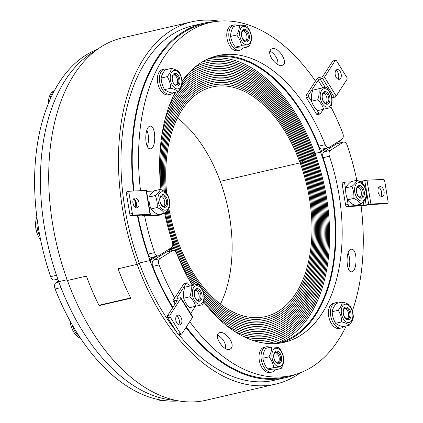 <?xml version="1.0" encoding="UTF-8"?>
<svg xmlns="http://www.w3.org/2000/svg" width="423" height="423" viewBox="0 0 423 423"><rect width="100%" height="100%" fill="white"/><g stroke="black" fill="none" stroke-linecap="round" stroke-linejoin="round"><path stroke-width="0.63" d="M137.369 215.339A181.906 107.944 77 0 0 150.017 260.531L156.78 256.232L150.017 260.531L139.236 263.027L150.017 260.531A181.906 107.944 77 0 0 172.584 307.844A181.906 107.944 77 0 1 149.742 259.78A181.906 107.944 77 0 0 172.584 307.844M67.114 279.719L58.723 281.665L67.114 279.719M177.385 117.98A117.874 69.948 -103 0 1 220.256 181.351L300.134 162.86L314.924 153.459L320.629 152.143L327.265 147.928L320.629 152.143L314.924 153.459A146.332 86.837 -103 0 1 274.696 343.603M185.972 327.481A181.906 107.944 77 0 0 285.588 377.681A181.906 107.944 77 0 0 296.274 374.202A181.906 107.944 77 0 1 185.972 327.481A181.906 107.944 77 0 0 296.274 374.202M340.034 142.916A181.906 107.944 77 0 0 339.331 140.975A181.906 107.944 77 0 1 340.034 142.916A181.906 107.944 77 0 0 339.331 140.975M176.047 400.38A181.906 107.944 -103 0 1 58.723 281.665A181.906 107.944 -103 0 1 95.17 50.987M208.507 58.707A146.332 86.837 -103 0 1 211.569 57.898A146.332 86.837 -103 0 1 320.629 152.143A146.332 86.837 -103 0 1 277.567 343.027A146.332 86.837 -103 0 1 274.464 343.645A146.332 86.837 77 0 0 320.354 151.392L324.98 148.457M169.422 251.251A146.332 86.837 -103 0 1 168.719 249.364A146.332 86.837 77 0 0 169.422 251.251A146.332 86.837 77 0 1 168.719 249.364M166.71 193.66A117.874 69.948 -103 0 1 212.283 86.948A117.874 69.948 -103 0 1 300.134 162.86A117.874 69.948 -103 0 1 265.443 316.621A117.874 69.948 -103 0 1 177.591 240.708L172.97 243.643A126.768 75.225 -103 0 1 172.637 242.728A126.768 75.225 -103 0 0 172.97 243.643A126.768 75.225 -103 0 0 194.189 285.049A126.768 75.225 -103 0 1 172.97 243.643L173.895 243.056A124.986 74.168 -103 0 1 165.298 212.462A124.986 74.168 -103 0 0 173.895 243.056A124.986 74.168 -103 0 0 195.437 284.769A124.986 74.168 -103 0 1 173.895 243.056L174.821 242.469A123.209 73.116 -103 0 1 166.207 211.622A123.209 73.116 -103 0 0 174.821 242.469A123.209 73.116 -103 0 0 196.7 284.483A123.209 73.116 -103 0 1 174.821 242.469L175.741 241.882A121.433 72.058 -103 0 1 167.106 210.723A121.433 72.058 -103 0 0 175.741 241.882A121.433 72.058 -103 0 0 197.969 284.203A121.433 72.058 -103 0 1 175.741 241.882L176.666 241.295A119.651 71.006 -103 0 1 167.994 209.729A119.651 71.006 -103 0 0 176.666 241.295A119.651 71.006 -103 0 0 265.845 318.355A119.651 71.006 -103 0 1 176.666 241.295L177.591 240.708A117.874 69.948 -103 0 1 168.856 208.576M220.462 304.074A117.874 69.948 -103 0 0 220.256 181.351L300.134 162.86L301.06 162.273A119.651 71.006 -103 0 1 265.845 318.355A119.651 71.006 -103 0 0 301.06 162.273L301.985 161.686A121.433 72.058 -103 0 1 266.247 320.084A121.433 72.058 -103 0 1 202.358 289.877A121.433 72.058 -103 0 0 266.247 320.084A121.433 72.058 -103 0 0 301.985 161.686L302.905 161.094A123.209 73.116 -103 0 1 266.649 321.818A123.209 73.116 -103 0 1 203.902 293.641C204.505 297.089 204.119 300.764 202.739 304.671L195.712 306.257C194.749 302.873 192.798 299.727 189.848 296.803C191.228 292.896 191.619 289.216 191.016 285.768L198.038 284.187C200.983 287.106 202.94 290.257 203.902 293.636A123.209 73.116 -103 0 0 266.649 321.818A123.209 73.116 -103 0 0 302.905 161.094L303.83 160.507A124.986 74.168 -103 0 1 267.05 323.553A124.986 74.168 -103 0 1 204.129 295.814A124.986 74.168 -103 0 0 267.05 323.553A124.986 74.168 -103 0 0 303.83 160.507L304.756 159.92A126.768 75.225 -103 0 1 267.452 325.282A126.768 75.225 -103 0 1 204.145 297.734A126.768 75.225 -103 0 0 267.452 325.282A126.768 75.225 -103 0 0 304.756 159.92L305.681 159.334A128.544 76.283 -103 0 1 267.849 327.016A128.544 76.283 -103 0 1 203.997 299.458A128.544 76.283 -103 0 0 267.849 327.016A128.544 76.283 -103 0 0 305.681 159.334L306.606 158.747A130.326 77.335 -103 0 1 268.251 328.75A130.326 77.335 -103 0 1 203.733 301.049A130.326 77.335 -103 0 0 268.251 328.75A130.326 77.335 -103 0 0 306.606 158.747L307.532 158.16A132.103 78.392 -103 0 1 268.653 330.485A132.103 78.392 -103 0 1 208.359 307.764A132.103 78.392 -103 0 0 268.653 330.485A132.103 78.392 -103 0 0 307.532 158.16L308.452 157.573A133.88 79.45 -103 0 1 269.054 332.214A133.88 79.45 -103 0 1 217.565 317.657A133.88 79.45 -103 0 0 269.054 332.214A133.88 79.45 -103 0 0 308.452 157.573L309.377 156.986A135.661 80.502 -103 0 1 269.456 333.948A135.661 80.502 -103 0 1 226.379 325.461A135.661 80.502 -103 0 0 269.456 333.948A135.661 80.502 -103 0 0 309.377 156.986L310.302 156.399A137.438 81.56 -103 0 1 269.858 335.682A137.438 81.56 -103 0 1 234.902 331.606A137.438 81.56 -103 0 0 269.858 335.682A137.438 81.56 -103 0 0 310.302 156.399L311.228 155.812A139.215 82.612 -103 0 1 270.26 337.417A139.215 82.612 -103 0 1 243.193 336.343A139.215 82.612 -103 0 0 270.26 337.417A139.215 82.612 -103 0 0 311.228 155.812L312.153 155.225A140.996 83.669 -103 0 1 270.657 339.146A140.996 83.669 -103 0 1 251.283 339.838A140.996 83.669 -103 0 0 270.657 339.146A140.996 83.669 -103 0 0 312.153 155.225L313.078 154.638A142.773 84.727 -103 0 1 271.058 340.88A142.773 84.727 -103 0 1 259.209 342.186A142.773 84.727 -103 0 0 271.058 340.88A142.773 84.727 -103 0 0 313.078 154.638L314.003 154.046A144.555 85.779 -103 0 1 271.46 342.614A144.555 85.779 -103 0 1 266.966 343.444A144.555 85.779 -103 0 0 271.46 342.614A144.555 85.779 -103 0 0 314.003 154.046L314.924 153.459A146.332 86.837 -103 0 0 208.735 58.644M173.245 250.374A130.326 77.335 -103 0 1 171.981 247.132A130.326 77.335 -103 0 0 173.245 250.374M192.946 285.329A128.544 76.283 -103 0 1 187.743 277.255A128.544 76.283 -103 0 0 192.946 285.329M174.519 250.654A128.544 76.283 -103 0 1 172.616 245.768A128.544 76.283 -103 0 0 174.519 250.654M171.119 250.86A133.88 79.45 -103 0 1 170.183 248.433A133.88 79.45 -103 0 0 171.119 250.86M172.177 250.612A132.103 78.392 -103 0 1 171.104 247.846A132.103 78.392 -103 0 0 172.177 250.612M170.057 251.103A135.661 80.502 -103 0 1 169.258 249.02A135.661 80.502 -103 0 0 170.057 251.103M214.673 21.673A181.906 107.944 77 0 0 203.548 23.244A181.906 107.944 77 0 0 133.562 191.027M134.667 199.566A181.906 107.944 77 0 0 135.894 207.36M165.52 192.507A119.651 71.006 -103 0 1 211.881 85.213A119.651 71.006 -103 0 1 301.06 162.273A119.651 71.006 -103 0 0 211.881 85.213A119.651 71.006 -103 0 0 165.52 192.507M163.204 190.821A123.209 73.116 -103 0 1 211.077 81.75A123.209 73.116 -103 0 1 302.905 161.094A123.209 73.116 -103 0 0 211.077 81.75A123.209 73.116 -103 0 0 163.204 190.821M164.351 191.593A121.433 72.058 -103 0 1 211.479 83.479A121.433 72.058 -103 0 1 301.985 161.686A121.433 72.058 -103 0 0 211.479 83.479A121.433 72.058 -103 0 0 164.351 191.593M160.936 189.541A126.768 75.225 -103 0 1 210.273 78.281A126.768 75.225 -103 0 1 304.756 159.92A126.768 75.225 -103 0 0 210.273 78.281A126.768 75.225 -103 0 0 160.936 189.541A147.141 87.318 77 0 1 175.244 92.272M162.067 190.149A124.986 74.168 -103 0 1 210.675 80.016A124.986 74.168 -103 0 1 303.83 160.507A124.986 74.168 -103 0 0 210.675 80.016A124.986 74.168 -103 0 0 162.067 190.149M161.734 135.799A130.326 77.335 -103 0 1 209.475 74.818A130.326 77.335 -103 0 1 306.606 158.747A130.326 77.335 -103 0 0 209.475 74.818A130.326 77.335 -103 0 0 161.734 135.799M159.783 156.447A128.544 76.283 -103 0 1 209.877 76.547A128.544 76.283 -103 0 1 305.681 159.334A128.544 76.283 -103 0 0 209.877 76.547A128.544 76.283 -103 0 0 159.783 156.447M168.814 107.051A133.88 79.45 -103 0 1 208.671 71.35A133.88 79.45 -103 0 1 308.452 157.573A133.88 79.45 -103 0 0 208.671 71.35A133.88 79.45 -103 0 0 168.814 107.051M164.896 119.984A132.103 78.392 -103 0 1 209.073 73.084A132.103 78.392 -103 0 1 307.532 158.16A132.103 78.392 -103 0 0 209.073 73.084A132.103 78.392 -103 0 0 164.896 119.984M182.26 82.554A137.438 81.56 -103 0 1 207.867 67.886A137.438 81.56 -103 0 1 310.302 156.399A137.438 81.56 -103 0 0 207.867 67.886A137.438 81.56 -103 0 0 182.26 82.554M173.303 96.169A135.661 80.502 -103 0 1 176.148 92.066A135.661 80.502 -103 0 0 173.303 96.169M181.832 85.282A135.661 80.502 -103 0 1 208.269 69.621A135.661 80.502 -103 0 1 309.377 156.986A135.661 80.502 -103 0 0 208.269 69.621A135.661 80.502 -103 0 0 181.832 85.282M189.361 72.312A140.996 83.669 -103 0 1 207.069 64.418A140.996 83.669 -103 0 1 312.153 155.225A140.996 83.669 -103 0 0 207.069 64.418A140.996 83.669 -103 0 0 189.361 72.312M183.624 79.006A139.215 82.612 -103 0 1 207.466 66.152A139.215 82.612 -103 0 1 311.228 155.812A139.215 82.612 -103 0 0 207.466 66.152A139.215 82.612 -103 0 0 183.624 79.006M201.861 62.181A144.555 85.779 -103 0 1 206.265 60.954A144.555 85.779 -103 0 1 314.003 154.046A144.555 85.779 -103 0 0 206.265 60.954A144.555 85.779 -103 0 0 201.861 62.181M195.442 66.723A142.773 84.727 -103 0 1 206.667 62.689A142.773 84.727 -103 0 1 313.078 154.638A142.773 84.727 -103 0 0 206.667 62.689A142.773 84.727 -103 0 0 195.442 66.723M348.631 269.361C350.323 263.471 350.144 258.009 348.087 252.986C350.144 258.009 350.323 263.471 348.631 269.361M352.692 249.411C357.588 251.796 356.901 271.185 351.899 271.751C346.014 273.66 345.237 249.951 351.159 249.131L352.692 249.411M225.671 348.129C225.729 342.889 223.032 338.474 217.57 334.879C223.032 338.474 225.729 342.889 225.671 348.129L225.565 348.573L225.671 348.129M232.01 346.659L231.196 348.446L229.626 349.366C222.784 351.407 212.536 333.847 219.849 332.615C224.608 331.109 233.369 341.224 232.01 346.659M174.651 298.014A181.097 107.463 -103 0 1 159.09 264.914A4.849 2.876 -103 0 1 159.905 258.654L172.526 250.638A4.849 2.876 -103 0 1 173.076 250.405A4.849 2.876 -103 0 1 176.618 253.34A147.141 87.318 77 0 0 192.433 285.446M173.076 250.405L166.736 251.875A4.849 2.876 77 0 0 166.186 252.108L172.526 250.638M159.905 258.654L153.565 260.119L166.186 252.108M280.898 342.979A147.141 87.318 77 0 0 323.103 157.716L329.443 156.251A4.849 2.876 -103 0 1 330.389 150.345L343.005 142.334A4.849 2.876 -103 0 1 343.555 142.102A4.849 2.876 -103 0 1 347.23 145.39A181.097 107.463 -103 0 1 356.832 180.288M330.389 150.345L324.05 151.815A4.849 2.876 77 0 0 323.103 157.716M324.05 151.815L336.666 143.799L343.005 142.334M343.555 142.102L337.216 143.566A4.849 2.876 77 0 0 336.666 143.799M346.231 325.953A181.097 107.463 -103 0 1 291.748 375.423L285.409 376.893A181.097 107.463 -103 0 1 186.289 326.99M172.896 307.357A181.097 107.463 -103 0 1 152.751 266.379L159.09 264.914M153.565 260.119A4.849 2.876 77 0 0 152.751 266.379M361.12 205.89A181.097 107.463 -103 0 1 352.354 310.995M291.748 375.423A181.097 107.463 -103 0 1 189.742 321.665M203.563 301.81A147.141 87.318 77 0 0 284.092 342.344A147.141 87.318 77 0 0 329.443 156.251M58.866 282.041L55.936 282.723L58.511 281.084M178.807 400.909A181.097 107.463 -103 0 1 55.122 288.978L60.981 287.624M55.936 282.723A4.849 2.876 77 0 0 55.122 288.978M357.842 187.151A5.372 3.188 -103 0 1 361.216 191.656A5.372 3.188 -103 0 1 360.163 197.181M344.756 308.504A5.372 3.188 -103 0 1 348.409 313.057A5.372 3.188 -103 0 1 347.13 318.752M275.362 352.592A5.372 3.188 -103 0 1 279.016 357.144A5.372 3.188 -103 0 1 277.731 362.834A5.372 3.188 -103 0 1 273.972 357.726A5.372 3.188 -103 0 1 275.976 352.327A5.372 3.188 -103 0 1 280.296 356.843A5.372 3.188 -103 0 1 278.397 362.802A5.372 3.188 -103 0 1 277.715 362.834M158.498 399.592A16.693 9.909 77 0 0 164.161 400.861L164.885 400.697M161.48 400.158A16.735 9.93 77 0 0 165.081 400.671M195.574 290.241A5.372 3.188 -103 0 1 198.947 294.741A5.372 3.188 -103 0 1 197.895 300.267M70.112 321.052A16.693 9.909 77 0 0 73.745 332.087A16.693 9.909 77 0 0 80.539 338.236M72.222 324.801A16.735 9.93 77 0 0 79.524 336.697M349.382 317.303A5.372 3.188 -103 0 1 347.796 318.715A5.372 3.188 -103 0 1 343.476 314.199A5.372 3.188 -103 0 1 345.369 308.24A5.372 3.188 -103 0 1 349.165 311.185A5.372 3.188 -103 0 1 349.382 317.303M350.45 317.969A6.467 3.839 77 0 0 347.283 307.262A6.467 3.839 77 0 0 343.508 314.86A6.467 3.839 77 0 0 350.45 317.969M350.239 307.003A9.38 5.568 77 0 0 341.266 310.762A9.38 5.568 77 0 0 349.731 322.326A9.38 5.568 77 0 0 350.239 307.003M342.397 302.054L336.274 303.471C333.916 306.448 332.557 309.192 332.182 311.703C332.335 315.801 333.477 319.666 335.613 323.304C337.131 324.653 339.637 325.779 343.138 326.667L349.261 325.25C347.748 323.902 345.237 322.775 341.742 321.887C341.588 317.789 340.446 313.924 338.31 310.286C340.663 307.315 342.027 304.571 342.397 302.054C345.898 302.947 348.404 304.068 349.921 305.417C352.058 309.054 353.2 312.92 353.353 317.017C352.978 319.534 351.619 322.278 349.261 325.25M332.182 311.703L338.31 310.286M335.613 323.304L341.742 321.887M343.862 326.503A12.933 7.677 -103 0 1 341.372 327.962A12.933 7.677 -103 0 1 330.976 317.091A12.933 7.677 -103 0 1 335.539 302.757A12.933 7.677 -103 0 1 338.416 302.974M341.372 327.962L339.346 328.433A12.933 7.677 -103 0 1 328.951 317.562A12.933 7.677 -103 0 1 333.509 303.228L335.539 302.757M278.318 363.791A6.467 3.839 77 0 0 280.798 354.701A6.467 3.839 77 0 0 273.935 353.861A6.467 3.839 77 0 0 278.318 363.791M283.431 358.154A9.38 5.568 77 0 0 274.009 349.134A9.38 5.568 77 0 0 275.606 365.06A9.38 5.568 77 0 0 283.431 358.154M271.682 346.976L265.559 348.393C263.672 351.91 262.778 355.193 262.873 358.244C263.466 362.062 265.047 365.646 267.622 369.004C269.113 369.538 271.587 369.845 275.061 369.919L281.184 368.502C279.698 367.968 277.218 367.661 273.75 367.587C273.158 363.769 271.571 360.185 268.996 356.827C270.884 353.316 271.778 350.033 271.682 346.976C275.156 347.05 277.631 347.357 279.122 347.891C281.697 351.249 283.278 354.834 283.87 358.651C283.965 361.702 283.072 364.986 281.184 368.502M267.622 369.004L273.75 367.587M262.873 358.244L268.996 356.827M275.035 369.919A12.933 7.677 -103 0 1 271.978 372.05A12.933 7.677 -103 0 1 261.583 361.179A12.933 7.677 -103 0 1 266.141 346.844A12.933 7.677 -103 0 1 269.816 347.41M271.978 372.05L269.948 372.515A12.933 7.677 -103 0 1 259.553 361.644A12.933 7.677 -103 0 1 264.116 347.315L266.141 346.844M368.671 204.367L370.908 204.029L366.984 180.182L364.748 180.526L368.671 204.367L366.138 204.954L365.282 199.762M362.659 183.82L362.215 181.113L364.748 180.526M366.984 180.182L383.455 179.421A1.618 0.957 -103 0 1 384.687 180.965L388.087 201.628A1.618 0.957 -103 0 1 387.479 203.246A1.618 0.957 -103 0 1 387.378 203.262L370.908 204.029M347.151 198.398L348.14 204.42L345.602 205.007L342.202 184.343L344.74 183.756A1.618 0.957 -103 0 1 345.342 182.139A1.618 0.957 -103 0 1 345.448 182.123L350.757 181.879M359.497 181.472L359.978 181.451L360.036 181.805M362.215 181.113L359.978 181.451M387.378 203.262L384.84 203.849L370.31 204.521L363.304 205.79L346.834 206.551L349.372 205.964A1.618 0.957 -103 0 1 348.14 204.42M345.602 205.007A1.618 0.957 77 0 0 346.834 206.551M345.247 182.17L342.91 182.71A1.618 0.957 77 0 0 342.81 182.725A1.618 0.957 77 0 0 342.202 184.343M363.357 201.998L363.902 205.292L366.138 204.954M363.902 205.292L349.372 205.964M344.74 183.756L345.676 189.435M380.806 196.23A5.013 2.977 77 0 0 381.525 191.989A5.013 2.977 77 0 0 378.775 187.447M384.058 191.402A5.013 2.977 -103 0 1 382.186 196.425A5.013 2.977 -103 0 1 378.157 192.216A5.013 2.977 -103 0 1 379.928 186.659A5.013 2.977 -103 0 1 384.058 191.402M356.674 192.111A5.372 3.188 -103 0 1 358.683 186.723A5.372 3.188 -103 0 1 363.114 191.809A5.372 3.188 -103 0 1 361.105 197.197A5.372 3.188 -103 0 1 356.674 192.111M356.515 192.026A6.467 3.839 77 0 0 363.235 197.261A6.467 3.839 77 0 0 361.422 186.252A6.467 3.839 77 0 0 356.515 192.026M361.908 201.062A9.38 5.568 77 0 0 364.499 187.008A9.38 5.568 77 0 0 354.765 187.463A9.38 5.568 77 0 0 361.908 201.062M353.824 198.392C354.162 194.189 353.512 190.207 351.862 186.464C354.627 184.148 356.399 182.059 357.176 180.203C360.597 181.869 363.024 183.756 364.457 185.877C366.101 189.626 366.757 193.602 366.418 197.805C365.641 199.661 363.87 201.75 361.105 204.066C359.672 201.945 357.245 200.053 353.824 198.392L347.701 199.809C349.134 201.93 351.561 203.823 354.982 205.483L361.105 204.066M357.176 180.203L351.053 181.626C348.288 183.936 346.516 186.025 345.739 187.881C345.401 192.084 346.056 196.061 347.701 199.809M351.862 186.464L345.739 187.881M177.47 298.384L177.031 297.676A1.618 0.645 -31.8 0 0 176.925 298.231A1.618 0.645 -31.8 0 0 177.671 298.352L180.203 297.766A1.618 0.645 148.2 0 1 180.949 297.882A1.618 0.645 148.2 0 1 180.843 298.442L192.555 317.335A1.618 0.645 -31.8 0 0 192.661 316.774L180.949 297.882M192.555 317.335L181.848 333.832A1.618 0.957 -103 0 1 181.43 334.149A1.618 0.957 -103 0 1 180.436 333.546L170.284 317.171A1.618 0.957 -103 0 1 170.131 314.939L180.843 298.442M195.357 306.374L190.683 313.58M175.45 303.428L173.874 300.88A1.618 0.645 148.2 0 1 173.129 300.758A1.618 0.645 148.2 0 1 173.234 300.203L183.942 283.701L186.48 283.114A1.618 0.957 -103 0 1 186.897 282.797A1.618 0.957 -103 0 1 187.891 283.405L189.567 286.101M186.897 282.797L184.359 283.384A1.618 0.957 77 0 0 183.942 283.701M177.031 297.676L186.48 283.114M173.874 300.88L176.407 300.293L176.936 301.139M170.131 314.939L167.598 315.526L177.047 300.97A1.618 0.645 -31.8 0 0 177.152 300.409A1.618 0.645 -31.8 0 0 176.407 300.293M180.436 333.546L177.898 334.133A1.618 0.957 77 0 0 178.897 334.736L181.43 334.149M177.898 334.133L167.746 317.758L170.284 317.171M167.598 315.526A1.618 0.957 77 0 0 167.746 317.758M178.575 324.705A5.013 2.977 77 0 0 179.188 319.936A5.013 2.977 77 0 0 176.539 315.923M176.872 323.029A5.013 2.977 -103 0 1 177.692 315.135A5.013 2.977 -103 0 1 181.721 319.349A5.013 2.977 -103 0 1 179.955 324.901A5.013 2.977 -103 0 1 176.872 323.029M199.725 291.822A5.372 3.188 -103 0 1 198.842 300.282A5.372 3.188 -103 0 1 195.537 298.273A5.372 3.188 -103 0 1 196.415 289.813A5.372 3.188 -103 0 1 199.725 291.822M200.645 291.05A6.467 3.839 77 0 0 194.157 292.51A6.467 3.839 77 0 0 199.571 301.234A6.467 3.839 77 0 0 200.645 291.05M193.597 287.629A9.38 5.568 77 0 0 197.224 303.46A9.38 5.568 77 0 0 203.553 293.71A9.38 5.568 77 0 0 193.597 287.629M191.016 285.768L184.888 287.185C183.508 291.093 183.122 294.773 183.725 298.22C184.687 301.604 186.643 304.75 189.589 307.674L202.739 304.671M189.848 296.803L183.725 298.22M195.712 306.257L189.589 307.674M147.389 146.469C149.086 140.579 148.907 135.117 146.85 130.094M149.123 148.579C144.227 146.194 144.915 126.805 149.916 126.239C155.801 124.33 156.579 148.039 150.662 148.859L149.123 148.579M277.906 64.582C278.313 59.305 275.648 54.741 269.911 50.882M269.805 51.331L270.62 49.544L272.19 48.624C279.032 46.583 289.279 64.143 281.967 65.375C277.208 66.882 268.452 56.767 269.805 51.331M330.871 106.866A181.097 107.463 -103 0 1 342.725 133.076A4.849 2.876 -103 0 1 341.911 139.336L329.295 147.352A4.849 2.876 -103 0 1 328.745 147.585A4.849 2.876 -103 0 1 325.197 144.65A147.141 87.318 77 0 0 217.729 55.646A147.141 87.318 77 0 0 182.102 81.063M325.197 144.65L318.857 146.12A4.849 2.876 77 0 0 322.405 149.049L328.745 147.585M318.857 146.12A147.141 87.318 77 0 0 214.577 56.481M154.585 252.6L148.246 254.07A4.849 2.876 77 0 0 151.92 257.358L158.26 255.889A4.849 2.876 -103 0 1 154.585 252.6A181.097 107.463 -103 0 1 144.618 215.942M148.246 254.07A181.097 107.463 -103 0 1 137.856 215.318M136.254 206.588A181.097 107.463 -103 0 1 135.265 200.306M134.049 191A181.097 107.463 -103 0 1 203.727 24.032L210.067 22.567A181.097 107.463 -103 0 1 315.447 81.084M140.526 190.704A181.097 107.463 -103 0 1 210.067 22.567M164.61 213.065A147.141 87.318 77 0 0 172.373 241.739A4.849 2.876 -103 0 1 171.426 247.64L158.81 255.656A4.849 2.876 -103 0 1 158.26 255.889M56.481 275.31L50.617 276.668A4.849 2.876 77 0 0 54.292 279.957L57.814 279.143M50.617 276.668A181.097 107.463 -103 0 1 97.422 49.301M161.195 196.288A5.372 3.188 -103 0 1 164.568 200.788A5.372 3.188 -103 0 1 163.516 206.313M36.859 217.226A16.693 9.909 77 0 0 35.685 222.255A16.693 9.909 77 0 0 39.36 238.133A16.693 9.909 77 0 0 40.645 240M37.266 220.33A16.735 9.93 77 0 0 39.921 236.367M173.716 74.834A5.372 3.188 -103 0 1 176.074 76.463A5.372 3.188 -103 0 1 176.09 85.081M54.303 90.786A16.693 9.909 77 0 0 48.492 100.854A16.693 9.909 77 0 0 48.396 103.386M53.996 91.357A16.735 9.93 77 0 0 49.951 99.733M243.114 30.747A5.372 3.188 -103 0 1 246.953 36.426A5.372 3.188 -103 0 1 245.483 40.994M323.458 93.197A5.372 3.188 -103 0 1 326.672 97.11A5.372 3.188 -103 0 1 326.323 102.609A5.372 3.188 -103 0 1 325.779 103.228M172.743 75.987A5.372 3.188 -103 0 1 174.334 74.575A5.372 3.188 -103 0 1 178.649 79.09A5.372 3.188 -103 0 1 176.756 85.044A5.372 3.188 -103 0 1 172.959 82.104A5.372 3.188 -103 0 1 172.743 75.987M172.669 75.093A6.467 3.839 77 0 0 175.836 85.8A6.467 3.839 77 0 0 179.611 78.197A6.467 3.839 77 0 0 172.669 75.093M172.88 86.059A9.38 5.568 77 0 0 181.853 82.295A9.38 5.568 77 0 0 173.388 70.731A9.38 5.568 77 0 0 172.88 86.059M171.357 68.389L165.234 69.806C162.881 72.777 161.517 75.521 161.142 78.038C161.295 82.131 162.443 86.001 164.573 89.634C166.091 90.987 168.597 92.108 172.098 93.002L178.22 91.585C176.708 90.231 174.202 89.11 170.702 88.217C170.548 84.124 169.406 80.259 167.27 76.621C169.623 73.644 170.987 70.9 171.357 68.389C174.858 69.277 177.364 70.398 178.881 71.751C181.018 75.389 182.16 79.254 182.313 83.352C181.943 85.864 180.579 88.608 178.22 91.585M164.573 89.634L170.702 88.217M161.142 78.038L167.27 76.621M172.822 92.833A12.933 7.677 -103 0 1 170.337 94.292A12.933 7.677 -103 0 1 163.056 90.469A12.933 7.677 -103 0 1 159.429 77.494A12.933 7.677 -103 0 1 164.499 69.092A12.933 7.677 -103 0 1 167.376 69.309M170.337 94.292L168.306 94.763A12.933 7.677 -103 0 1 161.031 90.94A12.933 7.677 -103 0 1 157.404 77.964A12.933 7.677 -103 0 1 162.469 69.557L164.499 69.092M244.409 30.456A5.372 3.188 -103 0 1 248.158 35.564A5.372 3.188 -103 0 1 246.149 40.957A5.372 3.188 -103 0 1 241.834 36.441A5.372 3.188 -103 0 1 243.727 30.488A5.372 3.188 -103 0 1 244.409 30.456M244.801 29.266A6.467 3.839 77 0 0 242.321 38.361A6.467 3.839 77 0 0 249.184 39.202A6.467 3.839 77 0 0 244.801 29.266M239.688 34.903A9.38 5.568 77 0 0 249.105 43.923A9.38 5.568 77 0 0 247.508 27.997A9.38 5.568 77 0 0 239.688 34.903M239.434 25.137L233.311 26.554C231.423 30.07 230.53 33.354 230.625 36.404C231.217 40.222 232.803 43.807 235.378 47.165C236.864 47.699 239.344 48.005 242.813 48.079L248.936 46.657C247.45 46.128 244.97 45.821 241.501 45.747C240.909 41.93 239.328 38.345 236.748 34.987C238.635 31.476 239.534 28.193 239.434 25.137C242.908 25.211 245.382 25.517 246.873 26.052C249.448 29.404 251.029 32.994 251.622 36.812C251.717 39.862 250.823 43.146 248.936 46.657M230.625 36.404L236.748 34.987M235.378 47.165L241.501 45.747M242.786 48.074A12.933 7.677 -103 0 1 239.73 50.205A12.933 7.677 -103 0 1 228.885 36.632A12.933 7.677 -103 0 1 233.898 25.005A12.933 7.677 -103 0 1 237.567 25.57M239.73 50.205L237.7 50.675A12.933 7.677 -103 0 1 226.86 37.102A12.933 7.677 -103 0 1 231.867 25.475L233.898 25.005M150.371 214.313L146.448 190.472L146.12 190.44L150.043 214.281L150.371 214.313L146.881 215.201M150.043 214.281L133.578 215.048A1.618 0.957 -103 0 1 132.346 213.504L128.946 192.84A1.618 0.957 -103 0 1 129.549 191.222A1.618 0.957 -103 0 1 129.655 191.207L146.12 190.44M132.346 213.504L129.808 214.091A1.618 0.957 77 0 0 131.04 215.635L145.57 214.958L142.736 215.793L142.62 215.096M162.168 213.726A1.618 0.957 -103 0 1 161.544 214.678A1.618 0.957 -103 0 1 161.443 214.694L158.905 215.281L142.736 215.793M161.443 214.694L146.908 215.365M146.596 191.36L154.109 191.011M129.808 214.091L126.408 193.427L128.946 192.84M129.454 191.254L127.117 191.793A1.618 0.957 77 0 0 127.016 191.809A1.618 0.957 77 0 0 126.408 193.427M135.725 207.608A5.013 2.977 77 0 0 136.338 202.839A5.013 2.977 77 0 0 133.689 198.826M132.97 203.066A5.013 2.977 -103 0 1 134.842 198.043A5.013 2.977 -103 0 1 138.871 202.252A5.013 2.977 -103 0 1 137.105 207.809A5.013 2.977 -103 0 1 132.97 203.066M166.466 200.946A5.372 3.188 -103 0 1 164.457 206.329A5.372 3.188 -103 0 1 160.026 201.242A5.372 3.188 -103 0 1 162.035 195.86A5.372 3.188 -103 0 1 166.466 200.946M167.619 200.798A6.467 3.839 77 0 0 160.899 195.563A6.467 3.839 77 0 0 162.712 206.572A6.467 3.839 77 0 0 167.619 200.798M162.226 191.762A9.38 5.568 77 0 0 159.635 205.816A9.38 5.568 77 0 0 169.364 205.361A9.38 5.568 77 0 0 162.226 191.762M167.809 195.008C169.454 198.757 170.109 202.733 169.771 206.942C168.994 208.798 167.222 210.881 164.457 213.197C163.024 211.077 160.597 209.184 157.176 207.524C157.515 203.32 156.859 199.344 155.215 195.595C157.98 193.279 159.751 191.196 160.529 189.34C163.95 191 166.376 192.888 167.809 195.008M160.529 189.34L154.406 190.757C151.64 193.073 149.869 195.156 149.092 197.012C148.753 201.221 149.409 205.197 151.053 208.941C152.486 211.061 154.913 212.954 158.334 214.614L164.457 213.197M155.215 195.595L149.092 197.012M157.176 207.524L151.053 208.941M334.292 97.29A1.618 0.645 -31.8 0 0 336.19 96.026L324.473 77.134A1.618 0.645 148.2 0 1 322.575 78.398L334.292 97.29L331.944 97.835M325.202 87.307L320.042 78.985L322.575 78.398M324.473 77.134L335.185 60.637A1.618 0.957 -103 0 1 335.603 60.32A1.618 0.957 -103 0 1 336.597 60.923L346.749 77.298A1.618 0.957 -103 0 1 346.897 79.524L336.19 96.026M335.603 60.32L333.065 60.907A1.618 0.957 77 0 0 332.647 61.224L323.198 75.78A1.618 0.645 -31.8 0 1 321.3 77.044L318.768 77.631A1.618 0.645 148.2 0 0 316.869 78.895L306.157 95.397A1.618 0.957 77 0 0 306.31 97.628L308.843 97.041A1.618 0.957 -103 0 1 308.695 94.81L318.144 80.254L322.844 87.836M320.042 78.985A1.618 0.645 -31.8 0 0 318.144 80.254M316.462 113.999A1.618 0.957 77 0 0 317.456 114.607L319.994 114.02A1.618 0.957 -103 0 1 318.995 113.412L316.462 113.999L306.31 97.628M323.241 109.335L320.407 113.702A1.618 0.957 -103 0 1 319.994 114.02M308.843 97.041L311.82 101.843M316.912 110.054L318.995 113.412M337.956 79.133A5.013 2.977 77 0 0 337.623 72.026A5.013 2.977 77 0 0 335.92 70.35M340.161 71.439A5.013 2.977 -103 0 1 339.336 79.334A5.013 2.977 -103 0 1 335.307 75.12A5.013 2.977 -103 0 1 337.078 69.568A5.013 2.977 -103 0 1 340.161 71.439M323.421 101.234A5.372 3.188 -103 0 1 324.298 92.774A5.372 3.188 -103 0 1 327.608 94.784A5.372 3.188 -103 0 1 326.725 103.244A5.372 3.188 -103 0 1 323.421 101.234M323.489 101.774A6.467 3.839 77 0 0 329.972 100.314A6.467 3.839 77 0 0 324.563 91.59A6.467 3.839 77 0 0 323.489 101.774M330.537 105.195A9.38 5.568 77 0 0 326.905 89.364A9.38 5.568 77 0 0 320.576 99.114A9.38 5.568 77 0 0 330.537 105.195M323.595 109.219C322.633 105.835 320.682 102.683 317.731 99.765C319.111 95.857 319.502 92.177 318.9 88.73L325.922 87.149C328.867 90.067 330.823 93.219 331.785 96.597C332.388 100.05 332.002 103.725 330.622 107.632L317.472 110.636L330.622 107.632M318.9 88.73L312.771 90.147C311.391 94.054 311.005 97.734 311.608 101.182C312.571 104.56 314.527 107.712 317.472 110.636M317.731 99.765L311.608 101.182M191.857 21.8L122.12 37.943A185.946 110.345 77 0 0 67.4 280.497A185.946 110.345 77 0 0 67.4 280.502L86.419 276.103A185.946 110.345 77 0 0 99.088 305.591L130.786 298.257A185.946 110.345 -103 0 1 118.117 268.764L137.137 264.359A185.946 110.345 -103 0 1 191.857 21.8A185.946 110.345 -103 0 1 219.04 21.15M203.548 23.244L192.772 25.74A181.906 107.944 77 0 0 139.236 263.021A181.906 107.944 77 0 0 139.236 263.027A181.906 107.944 77 0 0 175.857 330.834M137.137 264.359A185.946 110.345 -103 0 1 137.137 264.354L139.236 263.021L137.131 264.349L118.112 268.753A185.946 110.345 77 0 0 130.628 297.935L98.929 305.274A185.946 110.345 -103 0 1 86.419 276.092L67.394 280.491A185.946 110.345 77 0 0 205.99 400.253L275.722 384.116A185.946 110.345 -103 0 1 137.137 264.354L118.117 268.758M300.425 372.753A185.946 110.345 -103 0 1 275.722 384.116M178.945 334.725A181.906 107.944 77 0 0 274.813 380.177L285.588 377.681M67.394 280.491L86.419 276.092M154.495 256.761L149.742 259.78M274.464 343.645A146.332 86.837 77 0 0 320.354 151.392M131.04 215.635L133.578 215.048M332.647 61.224L335.185 60.637M308.695 94.81L306.157 95.397M333.461 204.716L333.932 204.61M331.458 191.905L331.923 191.799M172.388 307.526L172.859 307.421M70.065 320.967A25.872 25.872 0 0 0 73.745 332.081M342.81 182.725L345.342 182.139M384.946 203.833L387.479 203.246M175.106 303.952L173.129 300.758M134.884 201.02L135.355 200.909M35.685 222.255A25.872 25.872 0 0 0 39.36 238.133M48.492 100.854A25.872 25.872 0 0 0 48.381 103.429M300.245 110.493L300.79 110.371M142.112 216.016L141.964 215.127M159.006 215.265L161.544 214.678M127.016 191.809L129.549 191.222"/></g></svg>
